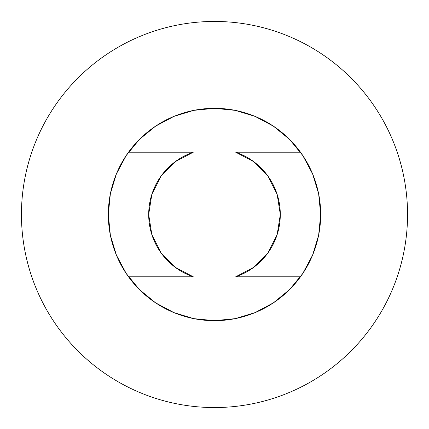 <?xml version="1.0" encoding="UTF-8"?>
<svg xmlns="http://www.w3.org/2000/svg" width="429" height="429" viewBox="0 0 429 429"><rect width="100%" height="100%" fill="white"/><g stroke="black" fill="none" stroke-linecap="round" stroke-linejoin="round"><path stroke-width="0.64" d="M21.45 214.5A193.05 193.05 0 0 1 214.5 21.45A193.05 193.05 0 0 1 407.55 214.5A193.05 193.05 0 0 1 214.5 407.55A193.05 193.05 0 0 1 21.45 214.5C21.45 227.177 22.689 239.731 25.161 252.161C27.633 264.596 31.296 276.667 36.143 288.379C40.996 300.086 46.943 311.213 53.984 321.755C61.025 332.293 69.031 342.042 77.992 351.008C86.958 359.969 96.707 367.975 107.245 375.016C117.787 382.057 128.915 388.004 140.621 392.857C152.333 397.704 164.404 401.367 176.839 403.839C189.269 406.311 201.823 407.55 214.5 407.55C227.177 407.55 239.731 406.311 252.161 403.839C264.596 401.367 276.667 397.704 288.379 392.857C300.086 388.004 311.213 382.057 321.755 375.016C332.293 367.975 342.042 359.969 351.008 351.008C359.969 342.042 367.975 332.293 375.016 321.755C382.057 311.213 388.004 300.086 392.857 288.379C397.704 276.667 401.367 264.596 403.839 252.161C406.311 239.731 407.55 227.177 407.55 214.5C407.55 201.823 406.311 189.269 403.839 176.839C401.367 164.404 397.704 152.333 392.857 140.621C388.004 128.915 382.057 117.787 375.016 107.245C367.975 96.707 359.969 86.958 351.008 77.992C342.042 69.031 332.293 61.025 321.755 53.984C311.213 46.943 300.086 40.996 288.379 36.143C276.667 31.296 264.596 27.633 252.161 25.161C239.731 22.689 227.177 21.45 214.5 21.45C201.823 21.45 189.269 22.689 176.839 25.161C164.404 27.633 152.333 31.296 140.621 36.143C128.915 40.996 117.787 46.943 107.245 53.984C96.707 61.025 86.958 69.031 77.992 77.992C69.031 86.958 61.025 96.707 53.984 107.245C46.943 117.787 40.996 128.915 36.143 140.621C31.296 152.333 27.633 164.404 25.161 176.839C22.689 189.269 21.45 201.823 21.45 214.5M108.323 214.5L110.36 193.785L116.404 173.868L126.217 155.512L139.42 139.42L155.512 126.217L173.868 116.404L193.785 110.36L214.5 108.323L235.215 110.36L255.132 116.404L273.488 126.217L289.58 139.42L302.783 155.512L312.596 173.868L318.64 193.785L320.678 214.5L318.64 235.215L312.596 255.132L302.783 273.488L289.58 289.58L273.488 302.783L255.132 312.596L235.215 318.64L214.5 320.678L193.785 318.64L173.868 312.596L155.512 302.783L139.42 289.58L126.217 273.488L116.404 255.132L110.36 235.215L108.323 214.5A106.177 106.177 0 0 1 214.5 108.323A106.177 106.177 0 0 1 320.678 214.5A106.177 106.177 0 0 1 214.5 320.678A106.177 106.177 0 0 1 108.323 214.5L108.323 214.344M148.686 214.5A65.814 65.814 161.2 0 1 193.297 152.198L175.263 161.663L160.988 176.185L151.839 194.38L148.686 214.5L151.839 234.62L160.988 252.815L175.263 267.337L193.297 276.802A65.814 65.814 0 0 1 148.686 214.5M300.477 152.198L235.703 152.198A65.814 65.814 -18.8 0 1 235.703 276.802L253.737 267.337L268.012 252.815L277.161 234.62L280.314 214.5L277.161 194.38L268.012 176.185L253.737 161.663L235.703 152.198L300.477 152.198L301.335 153.4M128.523 276.802L193.297 276.802L128.523 276.802L127.665 275.6M114.398 249.909L112.452 243.822M112.452 185.178L114.398 179.091M127.665 153.4L128.523 152.198L193.297 152.198L128.523 152.198M314.602 179.091L316.548 185.178M316.548 243.822L314.602 249.909M301.335 275.6L300.477 276.802L235.703 276.802L300.477 276.802M285.58 135.623L278.898 130.078M143.42 135.623L150.102 130.078M157.17 125.129L167.771 119.16M175.096 115.905L187.891 111.712M194.444 110.232L213.604 108.328M214.5 108.323L234.556 110.232M241.109 111.712L253.904 115.905M261.229 119.16L271.83 125.129M143.42 293.377L150.102 298.922M285.58 293.377L278.898 298.922M271.83 303.871L261.229 309.84M253.904 313.095L241.109 317.288M234.556 318.768L215.396 320.672M214.5 320.678L194.444 318.768M187.891 317.288L175.096 313.095M167.771 309.84L157.17 303.871M375.016 107.245C367.975 96.707 359.969 86.958 351.008 77.992C342.042 69.031 332.293 61.025 321.755 53.984M107.245 53.984C96.707 61.025 86.958 69.031 77.992 77.992C69.031 86.958 61.025 96.707 53.984 107.245M53.984 321.755C61.025 332.293 69.031 342.042 77.992 351.008C86.958 359.969 96.707 367.975 107.245 375.016M321.755 375.016C332.293 367.975 342.042 359.969 351.008 351.008C359.969 342.042 367.975 332.293 375.016 321.755"/></g></svg>
